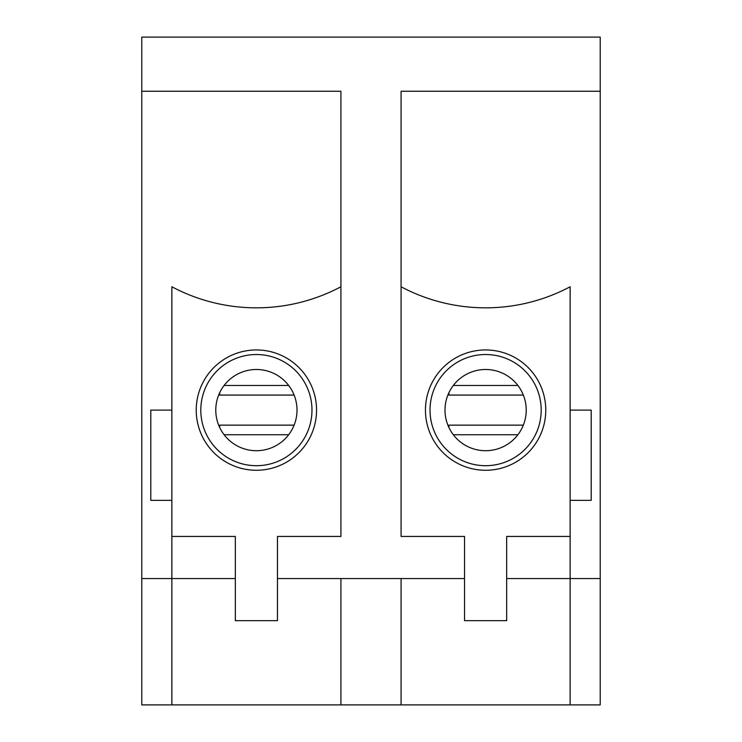 <?xml version="1.0" encoding="UTF-8"?>
<svg xmlns="http://www.w3.org/2000/svg" width="742" height="742" viewBox="0 0 742 742"><rect width="100%" height="100%" fill="white"/><g stroke="black" fill="none" stroke-linecap="round" stroke-linejoin="round"><path stroke-width="1.11" d="M340.921 578.556L340.921 704.9L600.222 704.9L600.222 578.556L570.134 578.556L570.134 704.9M340.921 704.9L141.778 704.9L141.778 37.1L600.222 37.1L600.222 578.556M171.866 500.349L150.802 500.349L150.802 410.103L171.866 410.103M401.079 578.556L401.079 704.9M235.335 578.556L171.866 578.556L171.866 704.9M277.452 578.556L464.548 578.556M506.665 578.556L570.134 578.556L570.134 286.774A180.185 180.185 0 0 1 401.079 286.774L401.079 91.247L600.222 91.247M235.335 536.447L235.335 620.674L277.452 620.674L277.452 536.447L340.921 536.447L340.921 286.774A180.185 180.185 0 0 1 171.866 286.774L171.866 536.447L235.335 536.447L171.866 536.447L171.866 578.556L141.778 578.556M401.079 536.447L464.548 536.447L401.079 536.447L401.079 286.774M506.665 536.447L570.134 536.447L506.665 536.447L506.665 620.674L464.548 620.674L464.548 536.447M570.134 410.103L591.198 410.103L591.198 500.349L570.134 500.349M340.921 286.774L340.921 91.247L141.778 91.247M541.196 410.103A55.594 55.594 0 0 1 485.611 465.698A55.594 55.594 0 0 1 430.017 410.103A55.594 55.594 0 0 1 485.611 354.518A55.594 55.594 0 0 1 541.196 410.103M545.769 410.103A60.158 60.158 0 0 1 455.532 462.21A60.158 60.158 0 0 1 455.532 358.006A60.158 60.158 0 0 1 545.769 410.103M526.217 410.103A40.606 40.606 0 0 1 465.308 445.274A40.606 40.606 0 0 1 465.308 374.933A40.606 40.606 0 0 1 526.217 410.103M215.783 410.103A40.606 40.606 0 0 1 276.692 374.933A40.606 40.606 0 0 1 276.692 445.274A40.606 40.606 0 0 1 215.783 410.103M200.804 410.103A55.594 55.594 0 0 1 284.186 361.966A55.594 55.594 0 0 1 284.186 458.25A55.594 55.594 0 0 1 200.804 410.103M196.231 410.103A60.158 60.158 0 0 1 286.468 358.006A60.158 60.158 0 0 1 286.468 462.21A60.158 60.158 0 0 1 196.231 410.103M277.452 536.447L340.921 536.447M219.688 392.722L219.688 395.069L294.11 395.069M294.11 425.147L219.688 425.147L219.688 427.494M448.91 392.722L448.91 395.069L523.333 395.069M523.333 425.147L448.91 425.147L448.91 427.494M218.667 395.069L219.688 395.069M447.89 395.069L448.91 395.069M288.675 385.469L224.103 385.469M288.675 434.738L224.103 434.738M517.897 385.469L453.325 385.469M517.897 434.738L453.325 434.738"/></g></svg>
